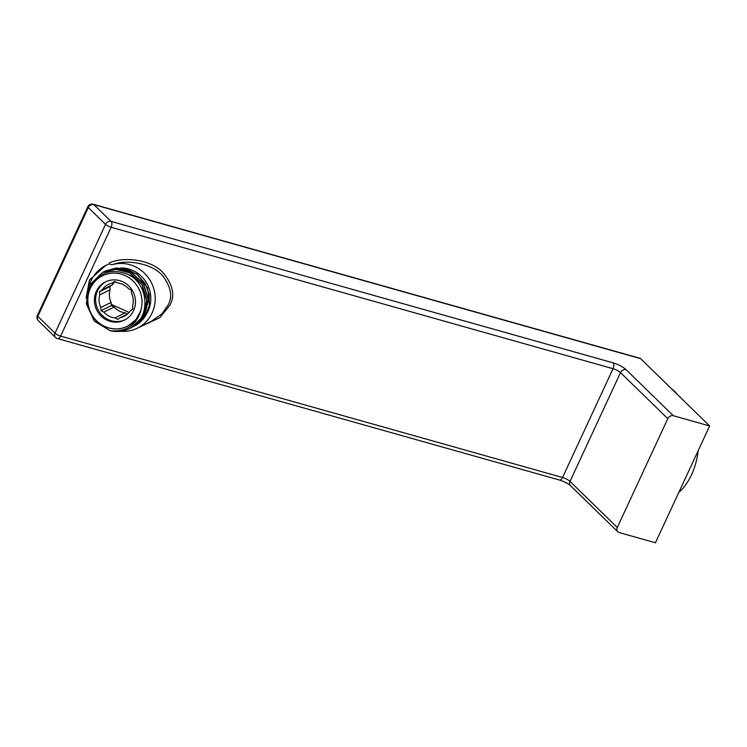 <?xml version="1.0" encoding="UTF-8"?>
<svg xmlns="http://www.w3.org/2000/svg" width="747" height="747" viewBox="0 0 747 747"><rect width="100%" height="100%" fill="white"/><g stroke="black" fill="none" stroke-linecap="round" stroke-linejoin="round"><path stroke-width="1.12" d="M617.788 531.78L570.512 485.681C568.009 483.524 564.293 481.628 559.372 479.994L57.463 338.578A4.547 4.547 0 0 1 55.521 337.457A4.547 3.66 -45.7 0 1 55.026 333.162L105.523 224.361A4.547 1.083 24.9 0 0 111.135 227.284A4.547 2.474 105.7 0 0 111.06 221.392L93.833 204.603A4.547 3.66 134.3 0 0 88.305 207.573L105.523 224.361A4.547 3.66 -45.7 0 1 111.06 221.392L612.96 362.809A10.607 2.53 -155.1 0 1 626.042 369.625L673.318 415.724A4.547 3.66 134.3 0 0 667.79 418.693L617.283 527.494A4.547 3.66 134.3 0 0 617.788 531.78A4.547 3.66 134.3 0 0 619.095 532.527L655.427 542.77L709.65 425.958L640.637 358.672L93.833 204.603A4.547 2.474 -74.3 0 0 93.207 204.23A4.547 4.547 0 0 0 87.857 206.695L37.35 315.495A4.547 4.547 0 0 0 38.302 320.659A4.547 3.66 134.3 0 1 37.808 316.373A4.547 1.083 -155.1 0 1 37.35 315.495M93.207 204.23L640.011 358.299A4.547 2.474 105.7 0 1 640.637 358.672M671.833 389.084A66.296 36.108 105.7 0 1 674.784 391.54A66.296 36.108 105.7 0 1 677.473 394.584M673.318 415.724L709.65 425.958M57.463 338.578A4.547 2.474 -74.3 0 0 60.628 336.085L111.135 227.284L613.044 368.701A6.06 1.447 -155.1 0 1 620.514 372.594L667.79 418.693M87.857 206.695A4.547 1.083 -155.1 0 0 88.305 207.573L37.808 316.373L55.026 333.162A4.547 1.083 24.9 0 0 60.628 336.085L562.538 477.501L613.044 368.701A4.547 2.474 105.7 0 0 612.96 362.809M86.082 298.212L89.481 279.994L105.775 265.409L109.109 263.934L109.66 262.739C124.628 256.268 150.763 259.844 162.304 271.927C172.874 284.14 175.377 295.28 169.802 305.336L159.783 317.708L140.8 326.504M120.472 331.285A34.287 32.7 -116.2 0 0 137.327 328.213A34.287 32.7 -116.2 0 0 152.836 285.961A34.287 32.7 -116.2 0 0 112.806 264.522C110.136 264.793 109.081 264.195 109.66 262.739M112.806 264.522C128.101 258.779 153.303 264.055 162.837 276.026C171.044 287.016 172.781 296.736 168.038 305.178L161.894 313.852L151.23 321.369M106.205 265.204A35.987 34.325 -116.2 0 0 88.781 286.717M121.285 267.968A29.731 28.358 63.8 0 1 148.121 310.948A29.731 28.358 63.8 0 1 146.636 313.731M134.32 326.131L137.644 324.179A31.178 29.74 -116.2 0 0 149.615 304.468L147.532 287.791L137.261 274.308L121.808 268.024L104.869 271.226M103.413 271.945L117.344 268.659L130.762 272.029L143.331 283.608L148.289 299.958L144.171 316.13L131.631 327.531M137.644 324.179L145.189 316.158L149.241 305.719L149.232 294.299L145.151 283.487L137.551 274.765L127.466 269.359L116.271 268.005L105.504 270.909M132.275 327.223L144.358 316.046L148.466 299.864L143.508 283.515L130.94 271.945L117.531 268.565L104.225 271.534M102.769 272.253L115.888 269.368L129.296 272.748L141.865 284.318L146.823 300.677L142.714 316.849L130.996 327.858L142.901 316.765L147.01 300.583L142.051 284.233L129.483 272.664L116.065 269.284L102.675 272.3M130.818 327.942L130.174 328.25M140.781 310.808C136.262 325.431 126.056 332.079 110.173 330.734A31.178 29.74 -116.2 0 0 129.511 328.587A31.178 29.74 -116.2 0 0 132.677 326.775C151.296 315.159 147.99 283.113 127.728 274.308C111.098 268.024 98.473 272.412 89.855 287.474C83.225 301.172 89.92 319.595 103.413 325.925L106.391 327.214A28.246 26.939 -116.2 0 0 127.429 326.346A28.246 26.939 -116.2 0 0 140.781 310.808L135.73 319.94L127.522 326.299M102.582 272.338L89.5 285.233L86.335 303.758L94.225 321.061L110.173 330.734M103.431 325.804A28.153 26.845 -116.2 0 0 139.484 313.796A28.153 26.845 -116.2 0 0 126.448 276.213A28.153 26.845 63.8 0 0 90.406 288.221A28.153 26.845 63.8 0 0 103.431 325.804M132.677 326.775L129.511 328.587M96.344 291.321A21.327 20.346 63.8 0 1 105.532 281.862A21.327 20.346 63.8 0 1 129.194 286.344A21.327 20.346 63.8 0 1 133.536 310.696A21.327 20.346 63.8 0 1 124.347 320.146A21.327 20.346 63.8 0 1 100.696 315.673A21.327 20.346 63.8 0 1 96.344 291.321M124.954 319.837A21.327 20.346 63.8 0 1 101.676 314.814A21.327 20.346 63.8 0 1 97.577 290.714A21.327 20.346 63.8 0 1 106.149 281.572M132.611 305.915A17.769 16.948 -116.2 0 0 131.565 293.338L131.304 290.135L128.493 288.669A17.769 16.948 -116.2 0 0 117.419 282.898L114.599 281.432L112.05 283.16A17.769 16.948 -116.2 0 0 108.334 284.458A17.769 16.948 -116.2 0 0 102.012 289.967L99.463 291.703L99.724 294.897A17.769 16.948 -116.2 0 0 100.77 307.475L101.032 310.668L103.842 312.134A17.769 16.948 -116.2 0 0 114.917 317.905L117.737 319.371L120.286 317.643A17.769 16.948 -116.2 0 0 124.002 316.354A17.769 16.948 -116.2 0 0 130.323 310.836L132.873 309.109L132.611 305.915M127.298 314.198L120.286 317.643M127.513 314.011L125.244 312.834L114.917 317.905M125.244 312.834A17.769 16.948 -116.2 0 1 114.17 307.064L103.842 312.134M114.17 307.064L111.359 305.598L101.032 310.668M111.359 305.598L111.088 302.404L100.77 307.475M111.088 302.404A17.769 16.948 -116.2 0 1 110.052 289.817L99.724 294.897M110.052 289.817L109.79 286.624L99.463 291.703M109.79 286.624L112.339 284.896L102.012 289.967M115.075 281.684L112.05 283.16M115.15 281.722A17.769 16.948 -116.2 0 0 112.339 284.896M111.256 304.356L129.082 312.442M111.275 304.561A21.327 20.346 -116.2 0 0 112.209 306.037M698.128 450.786A41.673 22.699 105.7 0 1 691.591 474.616A41.673 22.699 -74.3 0 1 678.827 492.366M626.042 369.625A4.547 3.66 134.3 0 0 620.514 372.594L570.008 481.395A6.06 1.447 24.9 0 0 562.538 477.501A4.547 2.474 -74.3 0 1 559.372 479.994M617.283 527.494L570.008 481.395A4.547 3.66 -45.7 0 0 570.512 485.681M55.521 337.457L38.302 320.659M151.249 321.369L137.327 328.213"/></g></svg>
